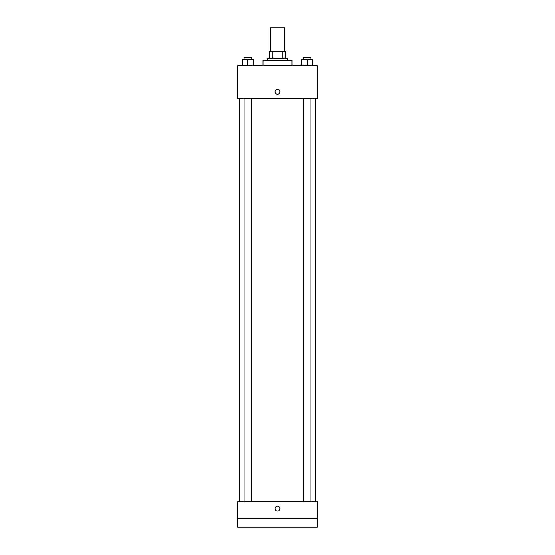 <?xml version="1.0" encoding="UTF-8"?>
<svg xmlns="http://www.w3.org/2000/svg" width="555" height="555" viewBox="0 0 555 555"><rect width="100%" height="100%" fill="white"/><g stroke="black" fill="none" stroke-linecap="round" stroke-linejoin="round"><path stroke-width="0.83" d="M284.764 51.365L284.764 27.75L270.236 27.75L270.236 51.365M272.172 58.629L272.172 51.365L269.328 51.365L269.328 58.629L269.328 51.365M272.172 51.365L285.672 51.365L285.672 58.629M282.828 58.629L282.828 51.365M267.51 60.446L267.51 58.629L287.49 58.629L287.49 60.446M292.034 65.892L292.034 60.446L262.966 60.446L262.966 65.892M237.54 65.892L317.46 65.892L317.46 98.589L237.54 98.589L237.54 65.892M277.5 94.274A2.498 2.498 0 0 1 275.335 90.527A2.498 2.498 0 0 1 279.664 90.527A2.498 2.498 0 0 1 277.5 94.274M237.54 501.824L317.46 501.824L317.46 527.25L237.54 527.25L237.54 501.824M277.5 511.127A2.498 2.498 0 0 1 275.335 507.381A2.498 2.498 0 0 1 279.664 507.381A2.498 2.498 0 0 1 277.5 511.127M237.54 518.169L317.46 518.169M301.837 65.892L301.837 59.538L312.736 59.538L312.736 65.892L312.736 59.538M307.29 65.892L307.29 59.538M310.918 59.538L310.918 57.72L303.654 57.72L303.654 59.538M242.264 65.892L242.264 59.538L253.163 59.538L253.163 65.892L253.163 59.538M247.71 65.892L247.71 59.538M251.346 59.538L251.346 57.72L244.082 57.72L244.082 59.538M315.642 501.824L315.642 98.589M239.358 501.824L239.358 98.589M303.654 98.589L303.654 501.824M310.918 98.589L310.918 501.824M251.346 501.824L251.346 98.589M244.082 501.824L244.082 98.589"/></g></svg>
